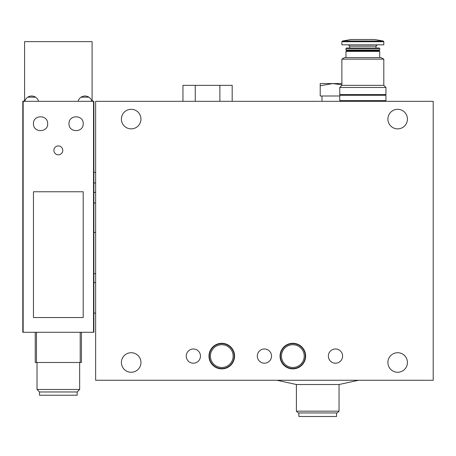 <?xml version="1.0" encoding="UTF-8"?>
<svg xmlns="http://www.w3.org/2000/svg" width="456" height="456" viewBox="0 0 456 456"><rect width="100%" height="100%" fill="white"/><g stroke="black" fill="none" stroke-linecap="round" stroke-linejoin="round"><path stroke-width="0.68" d="M95.64 101.329L433.2 101.329L433.2 380.258L95.64 380.258L95.64 101.329M95.64 281.17L95.64 229.955M93.868 202.948L95.64 202.948L95.64 172.391L93.868 172.391L93.868 313.101L95.64 313.101L95.64 282.543L93.868 282.543M397.666 128.866A9.77 9.77 0 0 1 387.896 119.096A9.77 9.77 0 0 1 397.666 109.32A9.77 9.77 0 0 1 407.442 119.096A9.77 9.77 0 0 1 397.666 128.866M131.174 128.866A9.77 9.77 0 0 1 121.404 119.096A9.77 9.77 0 0 1 131.174 109.32A9.77 9.77 0 0 1 140.944 119.096A9.77 9.77 0 0 1 131.174 128.866M186.247 356.096A7.108 7.108 0 0 0 196.912 362.252A7.108 7.108 0 0 0 196.912 349.94A7.108 7.108 0 0 0 186.247 356.096M257.315 356.096A7.108 7.108 0 0 0 267.974 362.252A7.108 7.108 0 0 0 267.974 349.94A7.108 7.108 0 0 0 257.315 356.096M328.377 356.096A7.108 7.108 0 0 0 339.042 362.252A7.108 7.108 0 0 0 339.042 349.94A7.108 7.108 0 0 0 328.377 356.096M208.99 356.096A12.791 12.791 0 0 0 228.177 367.171A12.791 12.791 0 0 0 228.177 345.015A12.791 12.791 0 0 0 208.99 356.096A12.791 12.791 0 0 0 228.177 367.171A12.791 12.791 0 0 0 228.177 345.015A12.791 12.791 0 0 0 208.99 356.096M280.052 356.096A12.791 12.791 0 0 0 299.244 367.171A12.791 12.791 0 0 0 299.244 345.015A12.791 12.791 0 0 0 280.052 356.096A12.791 12.791 0 0 0 299.244 367.171A12.791 12.791 0 0 0 299.244 345.015A12.791 12.791 0 0 0 280.052 356.096M387.896 362.491A9.77 9.77 0 0 0 397.666 372.261A9.77 9.77 0 0 0 407.442 362.491A9.77 9.77 0 0 0 397.666 352.722A9.77 9.77 0 0 0 387.896 362.491M121.404 362.491A9.77 9.77 0 0 0 131.174 372.261A9.77 9.77 0 0 0 140.944 362.491A9.77 9.77 0 0 0 131.174 352.722A9.77 9.77 0 0 0 121.404 362.491M317.718 384.522L296.4 384.522L296.4 411.169L339.042 411.169L339.042 384.522L317.718 384.522M339.042 411.169L337.263 412.948L298.178 412.948L296.4 411.169M336.551 412.948L336.551 416.499L298.885 416.499L298.885 412.948M280.411 356.096A12.437 12.437 0 0 0 299.068 366.863A12.437 12.437 0 0 0 299.068 345.323A12.437 12.437 0 0 0 280.411 356.096M209.344 356.096A12.437 12.437 0 0 0 228 366.863A12.437 12.437 0 0 0 228 345.323A12.437 12.437 0 0 0 209.344 356.096M219.877 101.329L219.877 85.335L232.184 85.335L232.184 101.329M219.877 85.335L182.953 85.335L182.953 101.329M195.259 85.335L195.259 101.329M83.203 191.759L33.459 191.759L33.459 317.541L83.203 317.541L83.203 191.759M93.868 328.736L93.868 332.287L93.508 332.287L93.508 101.329L22.8 101.329L22.8 332.287L23.153 332.287L23.153 101.329M93.508 332.287L23.153 332.287M68.993 123.713C68.645 132.913 83.59 132.867 83.203 123.718C83.608 114.57 68.651 114.496 68.993 123.713C68.645 114.507 83.59 114.559 83.203 123.707C83.608 132.856 68.651 132.924 68.993 123.713M93.868 332.287L93.868 101.329L93.508 101.329M24.801 101.329A7.108 7.108 0 0 1 27.77 97.168C30.381 95.617 32.986 95.617 35.591 97.168A7.108 7.108 0 0 1 38.566 101.329M27.77 97.168L35.591 97.168M78.101 101.329A7.108 7.108 0 0 1 81.071 97.168C83.676 95.617 86.287 95.617 88.891 97.168A7.108 7.108 0 0 1 91.861 101.329M81.071 97.168L88.891 97.168M93.868 103.102L93.868 102.571M92.089 101.329L92.089 41.633L24.578 41.633L24.578 101.329M77.167 391.972L77.167 395.215L39.501 395.215L39.501 391.972L37.016 389.481L79.652 389.481L77.167 391.972L39.501 391.972M81.43 362.491L81.43 332.287L81.43 362.491L35.237 362.491L35.237 332.287M24.578 100.793A1.778 1.778 0 0 0 23.302 101.335M93.366 101.335A1.778 1.778 0 0 0 92.089 100.793M62.774 150.36A4.44 4.44 0 0 1 56.111 154.208A4.44 4.44 0 0 1 56.111 146.513A4.44 4.44 0 0 1 62.774 150.36M33.459 123.713C33.066 114.559 48.011 114.507 47.675 123.713C48.028 132.901 33.071 132.878 33.459 123.713M93.868 172.391L93.868 153.381M341.88 59.16L383.809 59.16L383.809 85.335L341.88 85.335L341.88 59.16L344.548 57.621L381.148 57.621L383.809 59.16M345.967 57.621L345.967 51.403L379.723 51.403L379.723 57.621M345.967 51.403L346.68 50.696L379.016 50.696L379.723 51.403M345.967 49.983L379.723 49.983L379.723 48.53L345.967 48.53L345.967 49.983L346.68 50.696M379.016 50.696L379.723 49.983M345.967 48.53L346.469 48.028L379.221 48.028L379.723 48.53M375.995 48.028L375.995 46.164L377.323 44.831M383.809 41.724L341.88 41.724L341.88 44.831L383.809 44.831L383.809 41.724L383.222 41.023L374.57 39.501L351.12 39.501L342.467 41.023L383.222 41.023M383.809 85.335L385.941 87.466L339.748 87.466L341.88 85.335M339.748 87.466L339.748 94.574L385.941 94.574L385.941 87.466M384.875 101.329L384.875 100.616M339.748 100.616L385.941 100.616L385.941 95.287L339.748 95.287L339.748 100.616M384.875 95.287L384.875 94.574M320.209 85.779L320.209 83.562L332.641 83.562L320.209 85.779L320.209 95.999L339.748 95.999M341.88 83.562L331.974 83.562M321.982 95.999L321.982 101.329M341.88 84.827L332.641 83.562M281.477 356.096A11.371 11.371 0 0 0 298.532 365.94A11.371 11.371 0 0 0 298.532 346.246A11.371 11.371 0 0 0 281.477 356.096M210.41 356.096A11.371 11.371 0 0 0 227.464 365.94A11.371 11.371 0 0 0 227.464 346.246A11.371 11.371 0 0 0 210.41 356.096M36.469 362.491L36.469 332.287M80.199 362.491L80.199 332.287M349.701 48.028L349.701 46.164L375.995 46.164M276.855 380.258L296.4 384.522M358.581 380.258L339.042 384.522M95.64 232.44L93.868 232.44M95.64 273.657L93.868 273.657M95.64 183.027L93.868 182.873M95.64 192.312L93.868 192.466M37.016 362.491L37.016 389.481M79.652 362.491L79.652 389.481M349.701 46.164L348.367 44.831M341.88 41.724L342.467 41.023M340.814 101.329L340.814 100.616M340.814 95.287L340.814 94.574"/></g></svg>
